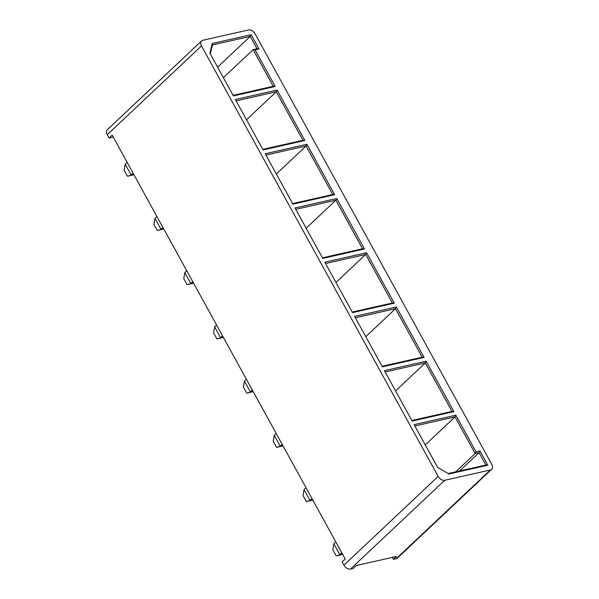 <?xml version="1.0" encoding="UTF-8"?>
<svg xmlns="http://www.w3.org/2000/svg" width="599" height="599" viewBox="0 0 599 599"><rect width="100%" height="100%" fill="white"/><g stroke="black" fill="none" stroke-linecap="round" stroke-linejoin="round"><path stroke-width="0.9" d="M392.345 557.384L393.423 559.346L396.501 556.441L356.33 565.523L353.245 568.429L350.49 569.05A5.646 3.736 46.7 0 1 343.938 565.186L342.104 561.855L345.189 558.957L112.178 135.119L109.1 138.017L113.256 137.074M217.602 67.163L250.247 36.419L212.435 44.962L212.203 43.51L251.123 34.705L258.97 48.976L255.032 49.867L275.166 86.496L233.415 95.937L209.927 53.206L212.203 43.51M210.331 53.94L212.435 44.962M233.108 95.376L273.241 86.301L253.107 49.672L257.046 48.781L250.247 36.419L251.123 34.705M223.382 77.675L253.107 49.672L255.032 49.867M262.789 149.368L302.922 140.293L276.251 91.774L236.118 100.849M246.526 119.77L276.251 91.774L277.127 90.067L304.846 140.488L263.103 149.93L235.377 99.501L277.127 90.067M455.704 471.832L475.127 453.533L479.065 452.642L485.864 465.011L448.097 473.547M459.643 470.941L479.065 452.642L479.949 450.935L476.01 451.826L475.127 453.533L454.993 416.904L455.869 415.197L414.126 424.639L437.614 467.362L448.868 474.004L487.796 465.206L479.949 450.935M425.268 444.907L454.993 416.904L414.86 425.979M292.604 203.593L332.737 194.525L306.059 145.999L265.934 155.074M276.334 174.002L306.059 145.999L306.943 144.292L334.661 194.712L292.911 204.154L265.192 153.733L306.943 144.292M322.419 257.825L362.545 248.75L335.874 200.231L295.741 209.306M306.149 228.226L335.874 200.231L336.75 198.524L364.477 248.944L322.726 258.386L295.007 207.958L336.75 198.524M352.227 312.049L392.36 302.982L365.682 254.455L325.557 263.53M335.957 282.458L365.682 254.455L366.566 252.748L394.284 303.169L352.534 312.611L324.815 262.19L366.566 252.748M382.042 366.281L422.175 357.206L395.497 308.687L355.364 317.762M365.772 336.683L395.497 308.687L396.381 306.98L424.099 357.401L382.349 366.843L354.63 316.414L396.381 306.98M411.857 420.505L451.983 411.438L425.312 362.912L385.179 371.986M395.587 390.915L425.312 362.912L426.189 361.204L453.915 411.625L412.164 421.067L384.438 370.646L426.189 361.204M273.241 86.301L275.166 86.496M257.046 48.781L258.97 48.976M393.423 559.346L396.179 558.717L490.409 469.96A5.646 3.736 -133.3 0 0 491.659 469.309A5.646 3.736 -133.3 0 0 491.734 464.315L255.062 33.814A5.646 3.736 -133.3 0 0 248.51 29.95L202.821 40.283A5.646 3.736 -133.3 0 0 201.571 40.927L107.341 129.691A5.646 3.736 46.7 0 0 107.266 134.685L109.1 138.017M302.922 140.293L304.846 140.488M476.01 451.826L455.869 415.197M485.864 465.011L487.796 465.206M332.737 194.525L334.661 194.712M362.545 248.75L364.477 248.944M392.36 302.982L394.284 303.169M422.175 357.206L424.099 357.401M451.983 411.438L453.915 411.625M490.409 469.96L444.72 480.293A5.646 3.736 -133.3 0 1 438.169 476.422L201.496 45.928A5.646 3.736 -133.3 0 1 201.571 40.927M396.179 558.717A5.646 3.736 46.7 0 0 397.429 558.073L491.659 469.309M133.951 174.721L127.49 176.256L124.143 170.168L125.176 164.178L127.138 162.329M125.176 164.178L131.136 175.02L133.098 173.171M127.49 176.256L133.787 174.421M163.767 228.945L157.297 230.488L153.95 224.4L154.984 218.403L156.953 216.553M154.984 218.403L160.951 229.252L162.913 227.403M157.297 230.488L163.602 228.653M193.574 283.177L187.113 284.712L183.766 278.625L184.799 272.635L186.761 270.785M184.799 272.635L190.759 283.477L192.728 281.627M187.113 284.712L193.41 282.878M223.39 337.402L216.92 338.944L213.573 332.857L214.614 326.859L216.576 325.01M214.614 326.859L220.574 337.709L222.536 335.859M216.92 338.944L223.225 337.11M253.197 391.634L246.736 393.169L243.389 387.081L244.422 381.091L246.384 379.242M244.422 381.091L250.382 391.933L252.351 390.084M246.736 393.169L253.04 391.334M283.013 445.858L276.551 447.401L273.204 441.313L274.237 435.316L276.199 433.466M274.237 435.316L280.197 446.165L282.159 444.316M276.551 447.401L282.848 445.566M312.828 500.09L306.359 501.625L303.012 495.538L304.045 489.548L306.014 487.698M304.045 489.548L310.012 500.39L311.974 498.54M306.359 501.625L312.663 499.791M342.635 554.315L336.174 555.857L332.827 549.77L333.86 543.772L335.822 541.923M333.86 543.772L339.82 554.622L341.789 552.772M336.174 555.857L342.471 554.023M438.169 476.422L343.938 565.186M444.72 480.293L350.49 569.05M201.496 45.928L107.266 134.685"/></g></svg>

